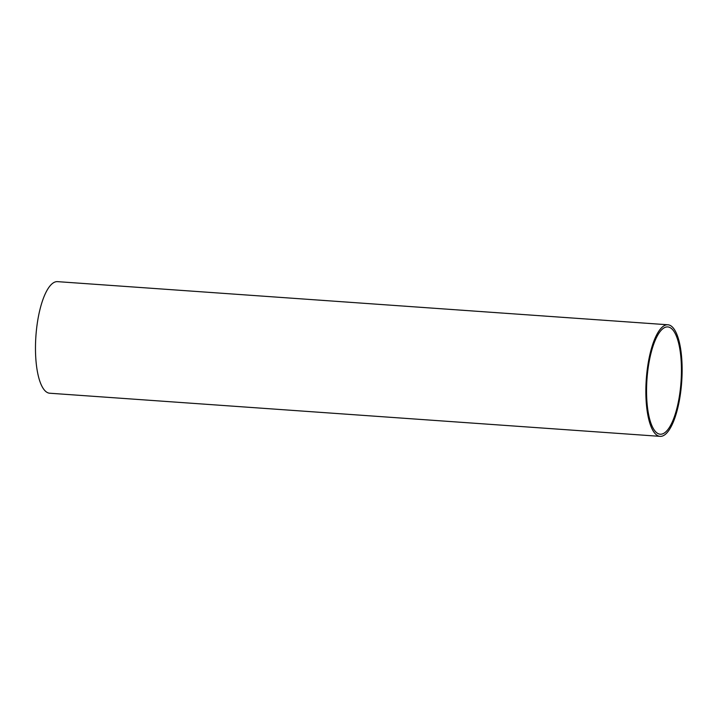 <?xml version="1.0" encoding="UTF-8"?>
<svg xmlns="http://www.w3.org/2000/svg" width="718" height="718" viewBox="0 0 718 718"><rect width="100%" height="100%" fill="white"/><g stroke="black" fill="none" stroke-linecap="round" stroke-linejoin="round"><path stroke-width="1.08" d="M667.937 324.778L57.557 281.644A55.923 17.762 94 0 0 35.9 336.186A55.923 17.762 94 0 0 49.677 393.222L660.057 436.356A55.923 17.762 94 0 0 681.023 389.282A55.923 17.762 94 0 0 667.937 324.778A55.923 17.762 94 0 0 646.281 379.31A55.923 17.762 94 0 0 660.057 436.356M680.377 388.941A53.778 17.079 94 0 0 667.794 326.923A53.778 17.079 94 0 0 646.963 379.364A53.778 17.079 94 0 0 660.21 434.21A53.778 17.079 94 0 0 680.377 388.941"/></g></svg>
